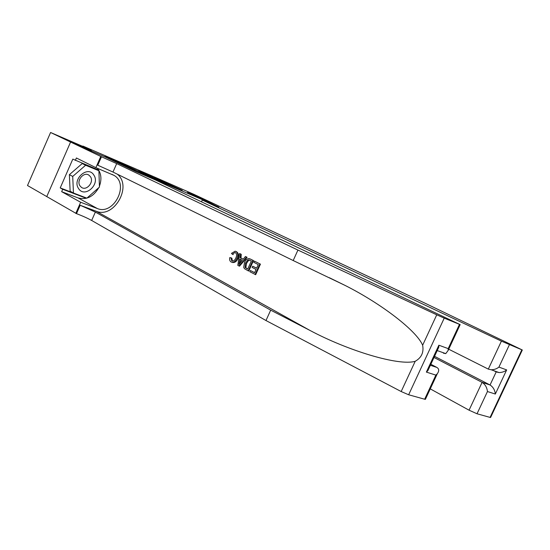 <?xml version="1.0" encoding="UTF-8"?>
<svg xmlns="http://www.w3.org/2000/svg" width="550" height="550" viewBox="0 0 550 550"><rect width="100%" height="100%" fill="white"/><g stroke="black" fill="none" stroke-linecap="round" stroke-linejoin="round"><path stroke-width="0.82" d="M170.06 185.096L182.222 190.321L154.378 177.684L170.06 185.096M115.885 161.542L135.451 170.211L118.429 162.174L105.022 156.434L131.801 168.561L115.864 161.583M424.971 398.537L425.384 399.362L424.655 399.217L408.65 394.769L401.17 391.538L265.98 320.54L91.664 220.461C87.402 218.123 82.342 215.854 76.498 213.654L27.5 185.515L50.579 132.488L70.641 142.072L105.573 157.121L126.294 166.973L208.67 202.373L187.536 192.424L215.153 204.318L194.171 194.466L152.336 176.062L82.912 146.073L82.775 146.389M50.579 132.488L91.547 150.178L82.912 146.073M153.794 178.083L168.142 184.257L138.593 170.885L153.794 178.083M151.724 177.224L121.969 163.714L151.724 177.224M208.67 202.373L208.519 202.723M165.646 183.171L148.266 175.127L165.626 183.212M142.106 172.934L148.589 175.794L138.868 171.359L142.051 173.064M78.561 188.547C84.542 198.474 100.375 184.498 93.892 175.141C88.124 164.979 71.816 179.101 78.561 188.547M79.998 185.886L81.407 187.337C86.508 191.242 94.304 182.098 90.482 176.729L88.942 175.161C83.827 171.401 76.127 180.599 79.998 185.886M73.446 193.016L70.132 191.194L69.376 174.673L82.232 163.556L98.911 170.754L99.44 187.076L86.873 198.151L73.446 193.016L72.717 176.426L85.621 165.248L98.911 170.754M82.232 163.556L85.621 165.248M69.376 174.673L72.717 176.426M430.258 388.877L469.061 410.19L482.096 382.36L490.05 384.986L496.189 371.91L493.68 370.652M434.005 357.473L482.096 382.36C485.176 384.374 486.956 387.434 487.451 391.538L477.029 413.772L490.084 417.402L521.847 349.807L522.314 349.993L425.556 303.449L215.201 204.339L187.688 192.486L218.886 207.178L202.283 200.049L201.506 201.802M202.283 200.049L501.408 341.137L521.847 349.807M448.724 349.216L488.304 369.112L501.408 341.137M490.311 416.921L490.586 417.505L490.084 417.402M477.029 413.772L469.061 410.19M434.534 356.331L490.05 384.986C493.109 386.98 494.869 389.998 495.337 394.047L487.451 391.538M509.403 344.733L498.919 367.091C496.822 368.809 494.257 369.703 491.219 369.779L488.304 369.112M498.919 367.091L506.667 369.916C504.611 371.621 502.081 372.501 499.077 372.57L496.189 371.91M260.439 264.144L254.375 261.106L260.439 264.144L255.667 274.704L249.831 271.707L250.374 270.497L254.643 272.628M256.664 268.146L252.67 266.2L256.616 268.256L258.266 264.605L253.825 262.316L254.375 261.106M248.208 270.847L248.765 271.054L253.495 260.583L250.271 259.002L252.938 260.37L248.208 270.847L244.447 268.675L243.712 267.369L244.482 262.508C245.554 259.909 247.094 258.603 249.102 258.582L250.271 259.002M232.403 261.078L231.853 258.156L230.931 257.806L231.77 260.858L232.299 261.058M236.83 258.548C235.682 261.14 234.101 262.398 232.079 262.322L232.636 262.529C234.843 262.687 236.569 261.491 237.82 258.919C239.126 255.564 238.673 253.151 236.445 251.666L235.909 251.46C237.985 252.876 238.294 255.241 236.83 258.548L237.82 258.919M265.98 320.54L270.689 310.152L95.356 212.073L80.183 205.26L96.133 211.214C114.008 218.934 132.667 186.134 117.267 174.151M270.689 310.152L309.788 330.337C347.634 350.584 398.901 366.259 415.202 361.288C421.472 357.761 423.954 352.419 422.641 345.242C416.618 330.715 381.226 303.6 345.036 285.402L293.191 260.535L112.977 172.047L97.762 165.213L101.475 156.771L70.579 142.044L105.401 157.046L136.015 171.6L155.1 179.795L460.164 324.631L444.228 318.141L408.65 394.769M238.961 265.959L239.518 266.173L247.094 257.297L245.444 256.52L246.544 257.084L238.961 265.959L237.806 265.354L239.594 253.516L240.673 254.072L240.068 257.682L243.169 259.291L245.444 256.52M243.244 259.201L240.989 258.032L241.23 254.286L239.594 253.516M46.736 196.632L70.579 142.044M293.191 260.535L297.935 250.071L116.689 163.604L101.475 156.771M422.641 345.242L436.748 314.813L297.935 250.071M98.746 187.681C93.5 196.701 86.632 200.124 78.141 197.938L61.648 191.675L62.693 189.282L86.054 198.213L86.35 197.952M98.478 170.541L98.457 169.978L72.813 159.115L60.218 187.914L62.693 189.282M75.336 160.38L76.388 157.981L95.865 167.654L100.774 156.468M75.783 213.393L80.664 202.269L97.316 208.532C113.774 215.648 129.704 184.113 114.042 175.395L95.865 167.654M61.648 191.675L80.664 202.269M430.842 364.272L436.81 367.407C439.127 368.782 439.306 370.879 437.332 373.691L435.868 375.114L426.374 372.096L427.9 370.611L429.309 367.579M436.748 314.813L444.228 318.141M97.46 168.321C101.269 173.346 101.915 179.307 99.406 186.202M83.779 196.969L86.054 198.213M60.218 187.914L73.226 192.892M95.927 169.269L95.913 168.919M426.374 372.096L438.859 345.214L438.811 347.132L437.607 349.724M438.859 345.214L448.202 348.618L448.14 350.46L445.754 353.616L443.431 353.189L443.589 352.846M231.77 260.858L232.389 261.071C233.881 261.002 235.015 259.985 235.812 258.026C236.981 255.654 236.864 253.88 235.469 252.697L234.96 252.519L232.313 254.231L233.262 254.595M232.079 262.322L231.186 262.02C229.811 261.216 229.343 259.744 229.79 257.593L230.931 257.806M232.313 254.231L231.461 253.378L235.153 251.199L235.909 251.46M240.281 262.811L242.323 260.329L239.834 259.036L238.92 264.461L240.281 262.811M246.544 257.084L247.094 257.297M240.068 257.682L240.989 258.032M240.673 254.072L241.23 254.286M239.319 262.123L240.247 262.474L240.797 259.531M251.343 261.037L248.854 259.896L247.727 260.088L245.513 263.072L245.087 267.444L247.706 269.087L251.343 261.037M252.938 260.37L253.495 260.583M247.727 260.088L248.545 260.397L249.597 260.184L248.854 259.896M245.513 263.072L246.496 263.443L248.545 260.397M245.087 267.444L245.85 267.726L246.496 263.443M246.208 268.304L246.943 268.572L245.85 267.726M247.748 268.998L246.943 268.572M250.374 270.497L254.602 272.718L256.066 269.472L252.12 267.417L252.67 266.2M259.882 263.931L255.111 274.498M506.667 369.916L495.337 394.047M309.788 330.337L96.133 211.214M112.977 172.047L116.689 163.604M95.356 212.073L91.664 220.461M424.655 399.217L435.868 375.114M448.202 348.618L459.484 324.369M401.17 391.538L415.202 361.288M80.183 205.26L76.498 213.654M78.141 197.938L97.316 208.532M430.375 365.283L436.81 367.407M88.076 174.721L88.942 175.161M522.314 349.993L490.586 417.505M499.077 372.57L491.219 369.779M345.036 285.402L329.326 277.702M111.856 174.309L114.042 175.395M425.384 399.362L437.332 373.691M438.811 347.132L427.9 370.611M445.754 353.616L437.209 350.577M448.14 350.46L460.164 324.631M235.586 252.759L234.96 252.519"/></g></svg>
